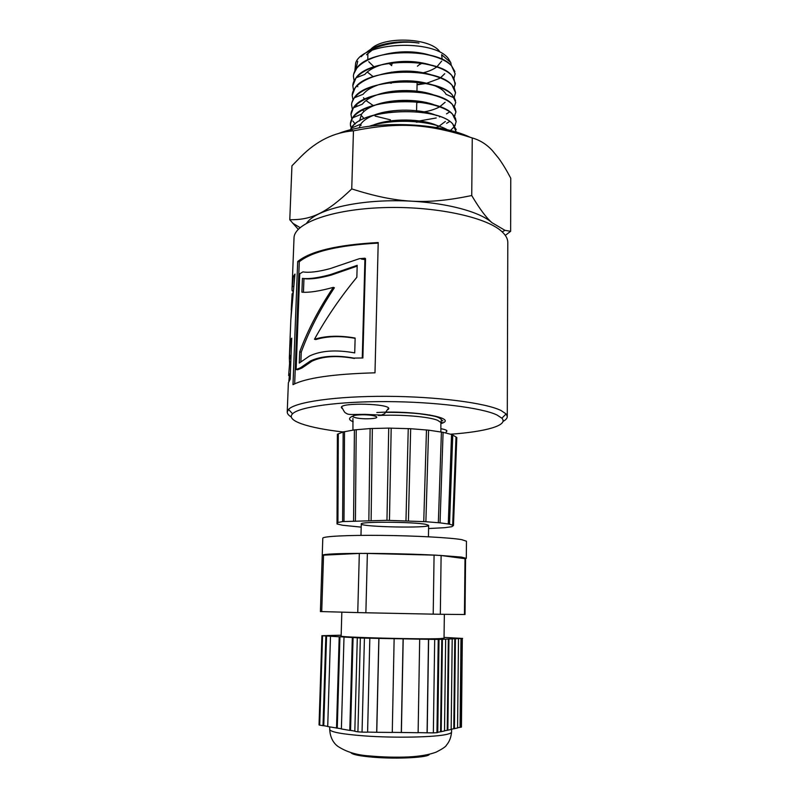 <?xml version="1.0" encoding="UTF-8"?>
<svg xmlns="http://www.w3.org/2000/svg" width="798" height="798" viewBox="0 0 798 798"><rect width="100%" height="100%" fill="white"/><g stroke="black" fill="none" stroke-linecap="round" stroke-linejoin="round"><path stroke-width="1.2" d="M454.86 71.551L451.568 65.825L455.139 73.775L453.952 78.334M455.179 84.897L453.932 78.304L451.738 75.401L455.339 83.271L454.112 87.84M420.127 102.304L416.736 102.573M357.823 86.723L356.985 85.755M354.113 80.788L353.404 76.229C353.704 65.336 371.389 55.182 394.96 52.937C418.481 50.613 443.179 56.638 451.558 65.855C437.723 47.96 370.691 48.169 356.925 67.87L353.684 74.144M416.736 102.543L419.997 102.284M455.538 92.638L454.331 88.239L451.927 85.027L455.538 92.797L453.992 97.835M353.534 90.314L352.806 85.725C353.085 74.932 370.91 64.877 394.671 62.643C418.391 60.349 443.299 66.314 451.738 75.431C437.693 57.556 369.294 58.005 356.048 77.795L352.806 85.725M352.407 109.426L351.589 104.807C351.858 94.224 369.943 84.359 394.102 82.174C418.212 79.91 443.528 85.775 452.097 94.693L455.748 102.353L453.962 107.65M449.743 111.85L446.531 113.865M440.047 116.737L439.459 116.947M436.237 117.964L419.469 120.937M390.431 119.83L375.12 116.079M364.207 111.241L362.202 110.004M357.384 106.214L356.088 104.847M352.965 99.85L352.197 95.251C352.467 84.558 370.432 74.603 394.382 72.389C418.312 70.104 443.399 76.029 451.927 85.047C437.633 67.182 367.848 67.89 355.16 87.77L352.197 95.251M455.528 100.448L452.107 94.663C437.553 76.827 366.262 77.835 354.242 97.825L351.938 102.513M351.838 119.042L350.98 114.393C351.24 103.92 369.464 94.174 393.813 91.999C418.112 89.765 443.648 95.561 452.276 104.378L455.947 111.949L453.962 117.456M449.673 121.466L446.621 123.331M437.095 127.111L435.818 127.471M375.21 125.595L373.524 125.027M455.947 111.949L455.06 108.149L452.276 104.348C437.504 86.543 364.776 87.81 353.384 107.85L350.98 114.443M351.26 128.678L350.382 124.009C350.601 113.655 368.985 104.009 393.514 101.865C418.032 99.66 443.748 105.386 452.466 114.094L456.157 121.565L454.7 126.214L450.421 130.543M352.896 121.077L355.21 124.059M454.69 126.194L455.339 125.037L454.222 125.545M456.157 121.645L455.419 118.134L452.466 114.074C437.444 96.309 363.329 97.815 352.546 117.885L350.372 123.989L350.531 126.234M456.197 129.625L452.646 123.82L456.306 132.169M352.088 130.254L352.497 130.912M369.334 126.293C392.466 118.194 431.329 120.408 447.349 129.785M447.419 129.805C431.429 120.368 392.367 118.144 369.225 126.303M439.508 51.291C429.184 37.346 382.202 36.1 370.601 49.476M367.858 53.396L367.808 59.9M368.736 61.695L374.023 66.842M422.102 73.057C427.957 71.72 432.706 69.785 436.356 67.251M436.895 66.852L441.673 61.087M442.172 59.371L441.643 54.683L450.77 62.623L451.349 65.596M388.586 63.401L390.072 64.199M419.1 64.808L421.883 63.301M392.456 62.872L391.708 64.778M339.02 133.306C373.025 120.179 438.501 122.174 470.052 137.216M366.462 52.439C375.838 43.82 399.728 39.521 419.02 43.082C398.202 39.83 371.09 45.965 361.225 56.678M357.713 61.336L355.898 69.217M354.861 70.932L355.669 62.972C362.501 41.715 434.282 38.922 448.366 58.603L450.77 62.623M425.404 83.411L417.075 84.488M391.289 83.112L389.364 82.713M510.63 231.31L510.77 178.213C506.431 169.994 502.361 163.311 498.57 158.154L492.406 150.642C486.75 144.408 480.037 140.169 472.266 137.944C427.449 123.63 399.509 121.855 353.454 130.832C334.073 132.308 316.567 140.917 300.946 156.637L291.938 165.804L289.784 219.749C311.36 219.929 326.013 213.495 351.738 188.927C397.574 203.45 426.252 204.916 471.738 195.54C479.508 208.707 486.261 217.764 491.997 222.702L504.974 230.323L510.63 231.31L505.304 235.39M353.454 130.832L351.738 188.927M298.252 229.335L289.784 219.749M472.266 137.944L471.738 195.54M350.192 131.151C353.494 109.057 436.087 104.648 452.646 123.84C437.354 106.104 361.753 107.88 351.679 127.999L350.192 131.151M419.02 43.082C408.416 41.576 397.943 41.945 387.619 44.209M371.868 50.354L366.541 54.733M367.24 72.02L373.225 76.658M388.925 82.773L391.279 83.301M417.075 84.807L425.913 83.501M425.972 83.491L439.469 78.483M440.436 77.855L444.755 73.695M429.913 55.142C415.479 50.902 400.307 50.683 384.397 54.483M424.666 93.077L426.262 92.758M431.1 65.117C415.748 60.409 399.579 60.199 382.581 64.488M382.172 64.608C374.132 67.042 368.357 70.304 364.866 74.413L356.068 77.795M423.12 102.683L425.294 102.294M432.346 75.162C416.097 69.955 398.93 69.745 380.836 74.523M363.509 97.735L364.676 99.221M365.983 100.558L373.274 105.565M421.244 112.328C428.516 111.321 434.491 109.575 439.149 107.092M439.718 106.772L445.134 102.264M454.67 98.134L445.972 94.244C444.197 90.802 440.107 87.82 433.723 85.306M433.484 85.216C416.426 79.561 398.332 79.341 379.22 84.568M378.95 84.658C371.499 87.152 366.242 90.344 363.17 94.234L354.282 97.815M416.366 122.204L418.741 121.994M418.86 121.984L422.89 121.466M434.511 95.281C420.147 89.366 394.272 88.807 377.654 94.653M377.354 94.753C370.212 97.256 365.225 100.398 362.362 104.169L353.404 107.85M361.943 116.089L364.018 118.653M436.107 127.52L438.81 126.323M439.04 126.214L445.374 121.466M435.598 105.416C420.965 99.062 393.155 98.463 376.058 104.787M375.758 104.897C368.955 107.401 364.227 110.473 361.564 114.114L359.579 120.957M360.616 124.328L361.155 125.286M436.556 115.54C421.713 108.797 392.008 108.169 374.521 114.952M374.292 115.042C367.738 117.545 363.23 120.578 360.746 124.139L359.1 127.939M437.494 125.705C422.541 118.593 390.91 117.905 373.095 125.126M372.875 125.206L370.701 126.114M429.743 414.94L430.371 415.349M440.915 428.706C444.865 429.404 446.87 430.182 446.94 431.03L446.381 431.738M306.671 223.131C314.821 210.812 351.25 200.857 394.302 200.737C437.344 200.547 478.561 210.313 491.997 222.742M293.215 290.801L292.118 290.771L292.018 289.145L294.033 237.664C294.582 223.121 331.858 209.315 383.05 207.63C434.172 205.844 486.321 216.966 501.792 231.51C505.663 235.041 507.668 238.582 507.797 242.133L507.289 416.596C507.249 418.292 505.812 419.908 502.989 421.444M288.647 375.559L289.664 362.262L288.647 375.559L290.282 375.619M291.32 417.015C288.557 415.359 287.2 413.683 287.23 411.987L288.537 409.384C295.18 402.022 335.988 396.087 386.471 396.317C436.915 396.516 485.862 402.92 501.084 410.541L506.092 413.933L507.289 416.596M337.384 434.222L343.16 431.977C308.228 428.037 285.385 420.706 292.567 413.803C299.13 406.88 338.412 401.354 386.811 401.603C435.189 401.803 482.201 407.818 496.994 414.99L501.882 418.192C508.765 425.384 485.623 431.758 450.541 434.222M342.043 408.426L341.374 407.459C340.187 402.332 390.242 403.618 388.756 408.676L388.037 409.613M378.442 415.529C400.297 414.262 429.274 416.676 437.703 420.346L440.885 422.541L440.875 431.927M352.945 430.082L352.925 418.481M291.23 309.963L292.118 293.774L291.629 309.983M362.282 357.604L364.955 258.223L359.389 258.682L330.133 268.617C318.153 271.829 309.075 272.916 302.911 271.889L299.739 273.784L296.118 369.564L300.337 367.838L310.472 360.945C321.345 355.878 335.749 354.93 353.704 358.083L362.871 357.983L353.704 358.083M354.721 352.906C336.108 349.544 321.065 350.561 309.584 355.968L299.26 363.08L299.679 351.948C307.729 330.222 318.941 308.696 333.305 287.36C319.599 291.15 309.135 292.756 301.903 292.178L302.412 278.392C308.896 279.16 318.183 277.904 330.262 274.632L357.185 265.335L356.856 277.255C340.287 297.415 326.163 318.083 314.472 339.26C326.153 335.699 339.709 335.3 355.14 338.053L354.721 352.906M292.018 289.145L293.375 276.437L294.961 274.053L290.821 319.838L289.345 357.644L290.522 340.018L291.719 338.172L290.153 379.24L288.377 382.701L287.23 411.987M290.881 319.18L291.43 309.973M292.806 293.814L293.115 290.801M292.996 384.676L297.694 261.545C310.631 251.081 337.474 244.757 378.212 242.542L374.99 372.816C333.384 373.963 306.053 377.913 292.996 384.676M288.876 380.955L289.385 375.589M289.524 362.561L289.345 357.644M300.886 361.604L301.235 352.167L299.679 351.948M301.235 352.167C309.185 330.502 320.237 309.035 334.382 287.769L333.305 287.36M303.449 292.258L303.948 278.662L302.412 278.392M357.165 266.113L331.29 275.071C319.439 278.283 310.332 279.48 303.948 278.662M355.13 338.322C340.237 335.689 327.14 336.098 315.818 339.559L314.472 339.26M291.639 340.088L290.522 340.018M290.811 361.733L289.484 361.703M290.921 358.94L289.365 358.891M291.061 355.409L289.933 355.339M290.352 373.933L289.215 373.873M290.791 362.332L289.664 362.262M362.871 357.983L365.534 258.732L364.955 258.223M354.432 358.452C336.866 355.29 322.731 356.187 312.038 361.135L301.883 368.048L297.724 369.743L296.118 369.564M301.883 368.048L300.337 367.838M294.671 383.808L299.29 261.754C312.018 251.51 338.322 245.295 378.202 243.101M299.29 261.754L297.694 261.545M292.936 293.824L292.118 293.774M293.634 286.462L292.617 286.392M294.681 276.547L293.375 276.437M442.74 422.88L441.035 421.992M441.294 419.738L442.91 420.915M361.394 259.061L364.925 259.619M461.434 727.098L462.311 638.46L461.434 727.098L457.563 727.786M452.725 637.901L462.601 638.43M452.207 638.869L451.159 729.442L447.858 730.2L448.955 638.999L458.501 638.609L457.563 727.985L451.159 729.252M447.858 730.2L444.516 730.778M441.194 731.716L442.401 639.268L445.663 639.138L444.516 730.958L437.753 732.325M438.242 639.437L439.02 639.407L437.753 732.504L436.965 732.684L438.242 639.437L428.626 639.318L427.189 732.813L418.122 732.624M434.691 639.427L433.354 732.883L436.965 732.684M433.354 732.883L427.189 732.813M369.903 638.24L360.347 638.001L357.913 731.836L362.043 732.125L367.599 732.185L369.833 638.21L378.92 638.41L376.756 732.285L392.277 732.444L394.132 638.659L419.678 639.158L418.122 732.724L392.277 732.355M341.384 728.783L327.719 726.559L330.492 636.245L331.23 636.255L326.572 635.976L323.759 725.701L319.709 725.163L322.562 635.787L321.913 635.717L327.24 635.587M327.729 726.399L323.759 725.701M321.913 635.717L319.04 724.923L319.709 725.163M322.562 635.787L325.843 635.976L323.02 725.741M357.913 731.836L354.821 731.297L357.305 637.821L358.053 637.831L353.075 637.532L350.551 730.379L349.793 730.419L341.384 728.953L344.008 637.043L344.756 637.043L339.938 636.764L337.265 728.065M354.831 731.128L350.551 730.379M376.756 732.285L367.609 732.085M441.114 555.508L434.072 555.129L433.214 614.151L440.326 614.28L441.114 555.508L465.553 558.76M465.005 558.61L464.456 614.52L440.326 614.28M433.214 614.151L365.873 612.774L367.369 553.443L434.072 555.129M357.753 612.585L320.407 611.547L322.242 555.218L359.319 553.433L357.753 612.585L365.873 612.774M464.456 614.52L465.025 614.52L465.563 558.75L466.301 558.331L466.471 541.224L461.613 539.628C450.002 537.623 414.571 535.707 380.865 535.388C347.1 535.059 322.542 536.366 322.791 538.211L322.242 555.199M367.369 553.443L359.319 553.433M322.332 555.159C324.357 554.051 337.554 553.463 361.943 553.383M363.748 553.383C389.803 553.453 414.391 554.081 437.504 555.248M439.09 555.338L461.434 557.104L466.301 558.331M458.501 638.609L460.985 638.47L460.077 727.217M460.985 638.47L461.623 638.49L460.735 727.257M461.623 638.49L462.311 638.46M452.725 637.871L444.047 637.412M327.24 635.547L341.165 635.208M326.572 635.976L325.843 635.976M330.492 636.245L339.2 636.764L336.517 728.095M339.938 636.764L339.2 636.764M344.008 637.043L352.327 637.532L349.793 730.419M353.075 637.532L352.327 637.532M357.305 637.821L360.347 638.001M378.841 638.38L376.676 732.185M394.222 638.689L378.92 638.41M403.1 638.829L401.294 732.444M403.199 638.849L401.394 732.544M419.678 639.158L428.506 639.298L427.08 732.724M442.401 639.268L439.02 639.407M441.803 639.248L440.576 731.676M448.955 638.999L445.663 639.138M448.336 638.979L447.229 730.15M454.78 638.719L453.783 728.654M455.409 638.739L454.421 728.694M341.833 612.146L341.145 636.046C337.494 637.293 422.431 639.507 440.227 638.6L444.037 638.201L444.346 614.32M354.482 429.883L370.122 428.566L388.726 428.107L410.671 428.716L428.586 430.162L425.883 521.712L386.96 520.326L342.611 521.583L336.985 522.69L337.544 522.78L337.035 523.947L342.512 525.244L361.185 527.119M343.419 431.908L354.412 429.893M428.576 528.535L444.845 527.687L451.798 526.7L453.483 525.483L449.513 524.156L440.047 522.86L425.883 521.722L428.586 430.162L442.99 432.326M443.089 432.346L452.765 434.78M452.755 435.04L456.795 437.484L453.483 525.503M425.972 524.376L428.626 525.353C429.763 528.426 360.008 526.959 361.275 523.947C359.21 521.453 413.943 521.782 425.972 524.376M455.997 437.294L452.675 525.383M451.548 434.561L448.267 524.037M441.414 432.027L438.341 522.73M426.471 429.952L423.748 521.593M408.426 520.845L410.671 428.716M408.247 428.596L405.973 520.755M389.464 520.356L391.19 428.117M388.726 428.107L386.96 520.326M371.11 520.316L372.347 428.456M370.122 428.566L368.846 520.346M355.409 520.725L356.227 429.673M343.988 521.523L344.527 431.618M337.923 522.62L338.302 434.062M370.152 418.701C356.387 419.459 345.315 415.638 359.439 414.88C373.673 414.112 384.237 418.012 370.152 418.701M376.856 412.526C415.199 410.142 459.259 418.272 440.985 423.608M353.185 421.773C348.497 419.838 348.347 417.962 352.726 416.147M355.419 415.279L359.778 414.332M291.011 356.556L289.504 356.487M290.322 374.731L288.876 374.661M362.043 732.125L364.427 638.141M321.724 611.587L323.549 555.049M350.921 752.624C352.058 754.509 359.519 756.045 373.314 757.222C397.594 759.267 429.314 757.492 429.394 754.26M447.179 734.27C450.082 733.571 451.548 732.823 451.558 732.025C451.099 737.372 449.394 741.751 446.441 745.162C446.032 746.509 442.561 748.853 436.007 752.195C428.975 754.768 419.908 756.334 408.825 756.913C396.197 757.492 382.96 757.152 369.125 755.896C356.756 755.108 346.322 751.915 337.793 746.31C336.337 745.242 330.272 740.574 329.704 729.472C330.402 732.015 341.863 734.15 364.097 735.886C394.721 738.15 435.738 737.282 447.179 734.27M417.424 66.204L421.045 63.182M391.688 65.665L389.105 63.321M391.539 72.119L391.529 72.668M417.314 71.74L417.304 72.458M417.115 82.264L416.935 92.049M416.756 101.925L416.566 111.8M502.171 231.859L504.974 230.323M300.078 227.62L292.696 223.191M352.556 117.885L361.564 114.114M351.709 127.979L360.746 124.139M454.99 115.78L454.252 116.119M454.232 97.376L453.593 97.655M341.614 406.92C345.494 414.142 344.846 412.277 346.721 413.603C348.796 414.93 352.277 414.421 365.025 414.352L381.314 415.08L384.546 413.763L388.536 408.117M501.882 418.192L506.092 413.933M292.567 413.803L288.537 409.384M386.222 412.366C399.02 412.297 410.082 412.766 419.429 413.753C429.773 415.169 435.808 416.307 437.533 417.174C440.536 418.451 441.823 419.499 441.384 420.337L440.885 422.541M330.262 274.632L331.29 275.071M290.961 357.843L289.345 357.793M310.472 360.945L312.038 361.135M446.74 430.591L445.823 432.935M428.446 536.795L428.626 525.353M360.975 535.378L361.275 523.947M451.558 732.025L451.598 729.153M329.704 729.472L329.774 726.918M449.513 524.176L452.765 434.8M443.089 432.257L440.047 522.87M354.412 429.823L353.564 520.785M343.16 431.798L342.611 521.603M337.384 434.242L337.025 523.279M337.035 523.967L337.035 523.398"/></g></svg>
